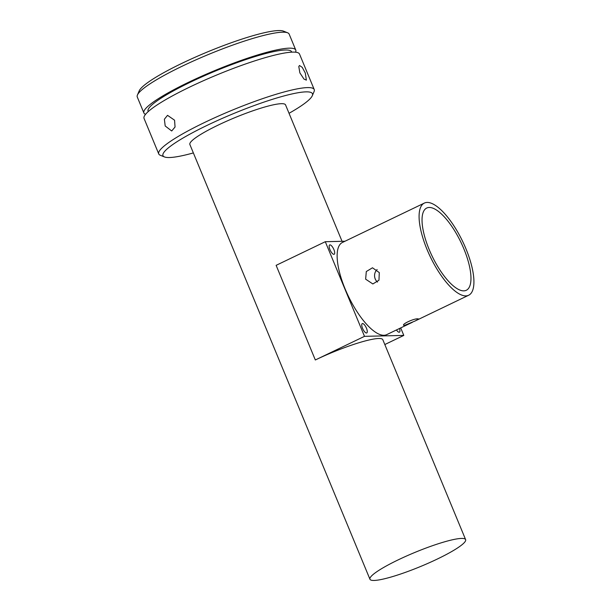 <?xml version="1.0" encoding="UTF-8"?>
<svg xmlns="http://www.w3.org/2000/svg" width="611" height="611" viewBox="0 0 611 611"><rect width="100%" height="100%" fill="white"/><g stroke="black" fill="none" stroke-linecap="round" stroke-linejoin="round"><path stroke-width="0.92" d="M379.294 272.598L372.481 267.786L366.302 271.536L365.638 279.166L372.863 283.962L378.965 280.212L379.294 272.598M427.15 202.432A51.125 17.902 64.3 0 0 424.355 203.081A51.125 17.902 64.3 0 0 428.678 253.282A51.125 17.902 64.3 0 0 465.857 295.892A51.125 17.902 64.3 0 0 468.66 295.243A51.125 17.902 64.3 0 0 464.329 245.042A51.125 17.902 64.3 0 0 427.15 202.432M412.364 322.303L386.702 334.645A51.125 17.902 -115.7 0 1 383.907 335.286A51.125 17.902 -115.7 0 1 346.727 292.677A51.125 17.902 -115.7 0 1 342.397 242.483L424.355 203.081M418.054 318.873C414.25 318.125 399.754 325.09 404.39 325.442L415.045 321.019L418.665 318.988L418.054 318.873M403.718 325.174L404.39 325.442M366.47 328.229A5.178 1.81 -115.7 0 1 366.753 332.942A5.178 1.81 -115.7 0 1 362.544 328.321A5.178 1.81 -115.7 0 1 362.262 323.609A5.178 1.81 -115.7 0 1 366.47 328.229M333.889 249.563A5.178 1.81 -115.7 0 1 334.164 254.275A5.178 1.81 -115.7 0 1 329.955 249.655A5.178 1.81 -115.7 0 1 329.68 244.942A5.178 1.81 -115.7 0 1 333.889 249.563M399.518 328.481A5.178 1.81 -115.7 0 1 399.418 332.178A5.178 1.81 -115.7 0 1 396.47 329.948M377.514 282.083A8.088 7.485 88.7 0 1 375.215 278.937A8.088 7.485 88.7 0 1 377.132 269.535M369.953 579.251A51.775 7.584 157.5 0 0 374.077 580.45A51.775 7.584 157.5 0 0 429.25 562.769A51.775 7.584 157.5 0 0 465.62 539.628A51.775 7.584 157.5 0 0 461.496 538.428A51.775 7.584 157.5 0 0 406.323 556.109A51.775 7.584 157.5 0 0 369.953 579.251L189.876 144.509A51.775 7.584 -22.5 0 1 226.246 121.368A51.775 7.584 -22.5 0 1 281.419 103.687A51.775 7.584 -22.5 0 1 285.551 104.886L342.053 241.307M465.62 539.628L382.814 339.701A51.775 7.584 157.5 0 0 378.683 338.502A51.775 7.584 157.5 0 0 315.329 359.978L364.5 336.34L403.802 335.416L400.694 327.916M429.235 207.465A45.626 15.978 -115.7 0 1 462.412 245.485A45.626 15.978 -115.7 0 1 466.269 290.286A45.626 15.978 -115.7 0 1 463.78 290.859A45.626 15.978 -115.7 0 1 430.595 252.839A45.626 15.978 -115.7 0 1 426.738 208.038A45.626 15.978 -115.7 0 1 429.235 207.465M193.366 152.926A80.896 11.853 -22.5 0 1 169.415 157.531A80.896 11.853 -22.5 0 1 164.466 156.935A80.896 11.853 -22.5 0 1 214.453 121.917A80.896 11.853 -22.5 0 1 306.004 91.864A80.896 11.853 -22.5 0 1 312.305 95.706A80.896 11.853 -22.5 0 1 289.034 113.302M164.466 156.935L160.311 155.27A84.135 12.327 -22.5 0 1 158.753 153.941A84.135 12.327 -22.5 0 1 217.86 116.334A84.135 12.327 -22.5 0 1 307.516 87.594A84.135 12.327 -22.5 0 1 314.222 89.542A84.135 12.327 -22.5 0 1 314.062 91.589L312.305 95.706M174.563 120.199L167.529 115.342L164.374 119.244L165.199 125.981L171.699 130.975L175.052 127.019L174.563 120.199M158.753 153.941L144.059 118.45A84.135 12.327 -22.5 0 1 203.157 80.843A84.135 12.327 -22.5 0 1 292.814 52.111A84.135 12.327 -22.5 0 1 299.52 54.058L314.222 89.542M299.871 72.877L303.988 79.079L306.363 80.14L305.309 73.068L302.224 67.332L299.474 65.499L298.794 66.538L299.871 72.877M148.221 111.592L148.076 111.24A77.666 11.38 -22.5 0 1 202.631 76.528A77.666 11.38 -22.5 0 1 285.39 50.003A77.666 11.38 -22.5 0 1 291.577 51.798L291.722 52.149M145.548 114.326A82.195 12.044 -22.5 0 1 143.891 112.974L137.276 97.004A82.195 12.044 -22.5 0 1 137.429 95.011A82.195 12.044 -22.5 0 1 200.553 57.831A82.195 12.044 -22.5 0 1 282.603 32.192A82.195 12.044 -22.5 0 1 287.628 32.795A82.195 12.044 -22.5 0 1 289.148 34.094L295.762 50.064A82.195 12.044 -22.5 0 1 295.548 52.195M143.891 112.974A82.195 12.044 -22.5 0 1 201.63 76.238A82.195 12.044 -22.5 0 1 289.217 48.162A82.195 12.044 -22.5 0 1 295.762 50.064M137.429 95.011L139.186 90.894A78.956 11.571 -22.5 0 1 199.82 55.181A78.956 11.571 -22.5 0 1 278.647 30.55A78.956 11.571 -22.5 0 1 283.473 31.13L287.628 32.795M344.971 241.238L325.296 241.704L364.5 336.34M384.815 344.543L403.802 335.416M315.329 359.978L276.126 265.342L325.296 241.704M468.66 295.243L415.045 321.019"/></g></svg>
